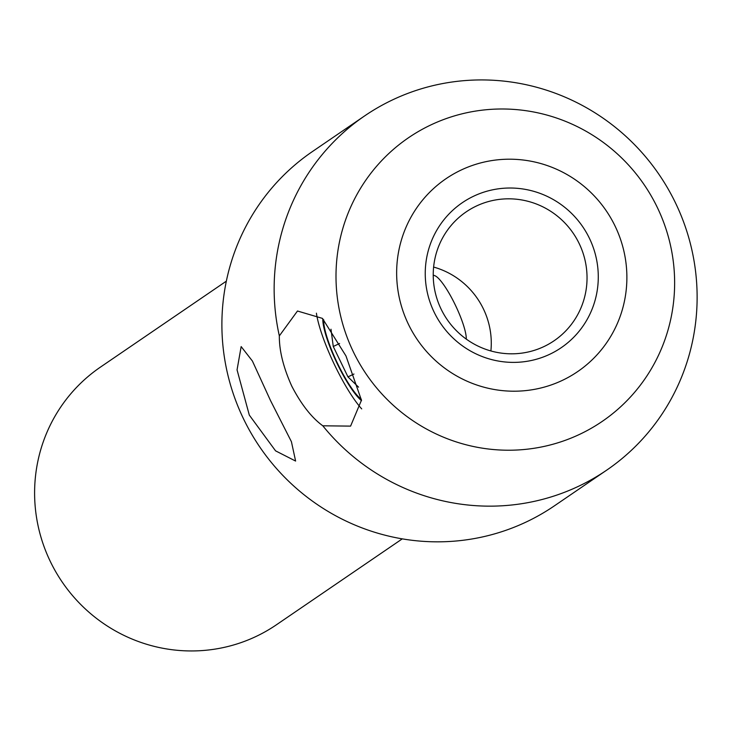 <?xml version="1.0" encoding="UTF-8"?>
<svg xmlns="http://www.w3.org/2000/svg" width="731" height="731" viewBox="0 0 731 731"><rect width="100%" height="100%" fill="white"/><g stroke="black" fill="none" stroke-linecap="round" stroke-linejoin="round"><path stroke-width="1.1" d="M473.587 196.228A87.757 85.938 -124.3 0 1 589.405 238.269A87.757 85.938 -124.3 0 1 549.94 354.179A87.757 85.938 -124.3 0 1 434.123 312.137A87.757 85.938 -124.3 0 1 473.587 196.228M544.065 346.521A78.007 76.389 55.7 0 0 554.116 340.747A78.007 76.389 55.7 0 0 576.375 238.26A78.007 76.389 55.7 0 0 476.192 206.124A78.007 76.389 55.7 0 0 466.15 211.899A78.007 76.389 55.7 0 0 443.891 314.376A78.007 76.389 55.7 0 0 544.065 346.521M226.336 281.161L100.449 367.108A156.014 152.77 55.7 0 0 55.931 572.081A156.014 152.77 55.7 0 0 256.289 636.354A156.014 152.77 55.7 0 0 276.382 624.813L402.269 538.866M249.308 415.098L237.054 369.868L241.157 346.595L252.414 361.041L270.534 400.606L291.422 441.707L295.607 461.06L275.56 450.844L249.308 415.098M322.8 318.78A48.758 9.777 -115.4 0 0 337.347 363.919A48.758 9.777 -115.4 0 0 361.507 400.643M322.8 425.798C311.534 417.538 301.19 404.307 291.76 386.114C283.354 367.428 279.205 350.679 279.333 335.885L297.48 311.013L322.417 318.378L345.964 355.933L361.452 400.204L350.588 426.118L322.8 425.798A214.521 210.062 55.7 0 0 578.952 486.088A214.521 210.062 55.7 0 0 606.593 470.216A214.521 210.062 55.7 0 0 667.796 188.379A214.521 210.062 55.7 0 0 392.309 100.001A214.521 210.062 55.7 0 0 364.678 115.873A214.521 210.062 55.7 0 0 279.333 335.885M316.413 313.188A63.378 12.701 -115.4 0 0 334.899 365.591A63.378 12.701 -115.4 0 0 361.708 408.894M490.894 350.962A78.007 76.389 55.7 0 0 433.611 267.053M364.678 115.873L312.42 151.555A214.521 210.062 55.7 0 0 251.217 433.382A214.521 210.062 55.7 0 0 526.695 521.77A214.521 210.062 55.7 0 0 554.336 505.889L606.593 470.216M433.227 275.094L434.826 275.697A37.053 7.429 64.6 0 1 455.239 304.864A37.053 7.429 64.6 0 1 466.296 339.12M323.732 319.794A46.802 9.384 -115.4 0 0 337.676 363.7A46.802 9.384 -115.4 0 0 361.333 399.318M330.988 329.215L333.263 346.494L347.965 376.894L358.574 387.156M353.959 374.034L347.965 376.894M339.577 343.488L333.263 346.494M580.03 434.159A171.748 168.176 -124.3 0 1 353.375 351.885A171.748 168.176 -124.3 0 1 430.605 125.056A171.748 168.176 -124.3 0 1 657.26 207.33A171.748 168.176 -124.3 0 1 580.03 434.159M460.969 170.122A116.768 114.347 55.7 0 0 408.455 324.345A116.768 114.347 55.7 0 0 562.559 380.284A116.768 114.347 55.7 0 0 615.073 226.062A116.768 114.347 55.7 0 0 460.969 170.122"/></g></svg>
